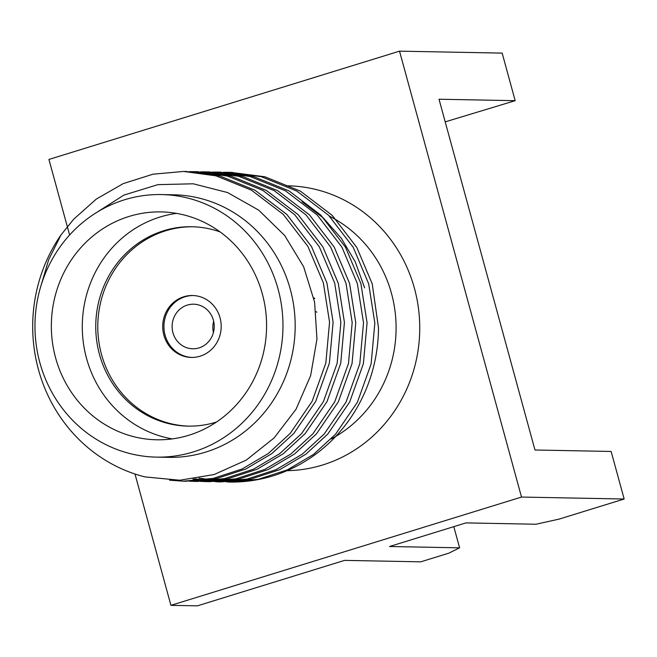 <?xml version="1.0" encoding="UTF-8"?>
<svg xmlns="http://www.w3.org/2000/svg" width="657" height="657" viewBox="0 0 657 657"><rect width="100%" height="100%" fill="white"/><g stroke="black" fill="none" stroke-linecap="round" stroke-linejoin="round"><path stroke-width="0.99" d="M69.609 235.009L48.93 159.429L399.522 51.156L521.51 497.062L624.15 499.016L611.141 451.458L534.97 450.004L439.016 99.223L515.178 100.677L445.208 121.865M521.51 497.062L170.919 605.335L197.396 605.844L344.597 560.38L420.759 561.834L448.854 553.153L459.596 547.831L389.544 546.501L465.953 522.898L536.013 524.237L558.976 519.145L624.15 499.016M285.516 470.699A142.454 134.529 -88.9 0 0 414.444 288.341A142.454 134.529 -88.9 0 0 286.657 185.808M331.153 438.95A123.869 116.979 -88.9 0 0 391.482 293.424A123.869 116.979 -88.9 0 0 329.576 216.26M399.522 51.156L502.162 53.11L515.178 100.677M459.596 547.831L453.806 526.651M228.989 482.041A154.838 146.224 -88.9 0 0 229.326 482.049A154.838 146.224 -88.9 0 0 378.498 327.884L372.232 283.849L356.817 247.459L332.138 215.324L300.315 191.088L264.902 176.782L230.664 172.356M185.373 171.493L219.61 175.92L255.023 190.226L286.846 214.461L311.525 246.597L326.94 282.986L333.107 322.242L329.395 363.132L315.672 401.443L293.81 433.439L271.858 453.593L245.693 469.057L216.761 478.485L185.143 481.195M196.698 171.707L230.927 176.133L266.348 190.44L298.171 214.683L322.85 246.81L338.265 283.208L344.432 322.456L340.72 363.354L326.989 401.657L305.135 433.653L283.183 453.798L257.035 469.262L228.11 478.69L196.468 481.417M208.023 171.92L242.252 176.355L277.665 190.661L309.496 214.896L334.175 247.024L349.59 283.422L355.757 322.669L352.045 363.567L338.314 401.87L316.46 433.866L294.492 454.028L268.319 469.492L239.378 478.92L209.526 481.671L202.126 481.326M219.348 172.142L253.577 176.569L288.99 190.875L320.813 215.11L345.5 247.237L360.907 283.635L367.082 322.883L363.362 363.781L349.639 402.084L327.777 434.08L305.825 454.233L279.66 469.698L250.728 479.125L220.883 481.893L194.874 478.854M169.605 480.21L183.311 481.17L213.164 478.419L242.113 468.991L268.286 453.527L290.246 433.365L312.108 401.37L325.831 363.066L329.551 322.168L323.375 282.921L307.969 246.523L283.282 214.396L251.459 190.16L216.046 175.854L183.59 171.444L152.982 174.195L123.261 183.607L96.341 199.055L73.699 219.2L61.011 234.91A154.838 146.224 -88.9 0 0 91.446 450.505A154.838 146.224 -88.9 0 0 145 476.916L179.788 480.234L214.1 474.543L246.203 460.155L274.084 437.956L296.036 409.262L310.638 375.623L316.961 339.127L314.588 302.089L303.649 266.742L284.637 235.444L258.677 210.125L227.519 192.526L193.224 183.796L157.902 184.642L123.894 195.088L93.573 214.437M189.249 171.666L194.891 171.658L227.371 176.068L262.784 190.374L294.607 214.609L319.286 246.745L334.7 283.134L340.868 322.39L337.156 363.28L323.433 401.591L301.571 433.587L279.619 453.732L253.454 469.197L224.522 478.624L194.677 481.392L189.027 481.162M200.574 171.879L206.29 171.879L238.688 176.281L274.109 190.587L305.932 214.831L330.611 246.958L346.025 283.356L352.193 322.603L348.481 363.502L334.75 401.805L312.896 433.801L290.944 453.946L264.796 469.41L235.871 478.838L206.035 481.606L200.344 481.376M211.899 172.101L217.574 172.093L250.013 176.503L285.425 190.809L317.257 215.044L341.936 247.172L357.351 283.569L363.518 322.817L359.806 363.715L346.075 402.018L324.213 434.014L302.253 454.176L276.08 469.64L247.139 479.068L217.286 481.819L192.936 479.125M223.224 172.315L228.858 172.306L261.338 176.717L296.75 191.023L328.574 215.258L353.252 247.385L368.667 283.783L374.843 323.03L371.123 363.929L357.4 402.232L335.538 434.228L313.57 454.389L287.396 469.862L258.447 479.282L228.595 482.033L199.03 478.165M192.83 226.764A99.716 94.173 -88.9 0 0 97.803 324.681A99.716 94.173 -88.9 0 0 189.035 426.147M220.046 317.799A30.969 29.245 -88.9 0 0 192.542 295.51A30.969 29.245 -88.9 0 0 162.714 325.913A30.969 29.245 -88.9 0 0 191.359 357.433A30.969 29.245 -88.9 0 0 220.046 317.799M170.919 605.335L134.989 474.009M213.648 321.232A22.297 21.057 -88.9 0 0 213.426 332.532M364.643 287.865L355.273 261.888L341.377 238.368L323.367 218.025L302.031 201.756M156.465 457.124L168.677 457.354A131.301 124.001 -88.9 0 0 290.287 289.294A131.301 124.001 -88.9 0 0 173.678 194.8L161.458 194.562A131.301 124.001 -88.9 0 0 34.985 323.482A131.301 124.001 -88.9 0 0 156.465 457.124A131.301 124.001 -88.9 0 0 278.075 289.055A131.301 124.001 -88.9 0 0 161.458 194.562M61.011 234.91L48.717 259.597L40.841 286.148M193.15 295.527A30.969 29.245 -88.9 0 0 163.93 325.938A30.969 29.245 -88.9 0 0 191.975 357.441M220.079 231.905A99.716 94.173 -88.9 0 0 191.811 226.739A99.716 94.173 -88.9 0 0 95.766 324.64A99.716 94.173 -88.9 0 0 188.017 426.13A99.716 94.173 -88.9 0 0 216.457 422.04M176.585 213.385A113.965 107.625 -88.9 0 0 82.314 324.386A113.965 107.625 -88.9 0 0 172.29 438.892M262.34 293.917A113.965 107.625 -88.9 0 0 161.129 211.907A113.965 107.625 -88.9 0 0 51.361 323.794A113.965 107.625 -88.9 0 0 156.793 439.788A113.965 107.625 -88.9 0 0 262.34 293.917M316.904 312.174A18.577 17.55 -88.9 0 0 316.05 311.738M314.711 298.565A30.969 29.245 -88.9 0 0 313.857 298.368M314.629 298.188A30.969 29.245 -88.9 0 0 313.791 298.048M213.402 320.246A22.297 21.057 -88.9 0 0 193.601 304.199A22.297 21.057 -88.9 0 0 172.118 326.094A22.297 21.057 -88.9 0 0 192.747 348.785A22.297 21.057 -88.9 0 0 213.402 320.246M183.36 481.179L186.925 481.244M194.686 481.392L198.25 481.458M206.011 481.606L209.567 481.671M217.327 481.819L220.892 481.893M228.652 482.041L229.326 482.049M183.59 171.444L187.155 171.518M194.915 171.666L198.48 171.732M206.241 171.879L209.805 171.945M217.574 172.093L221.13 172.159M228.882 172.306L232.447 172.38"/></g></svg>
